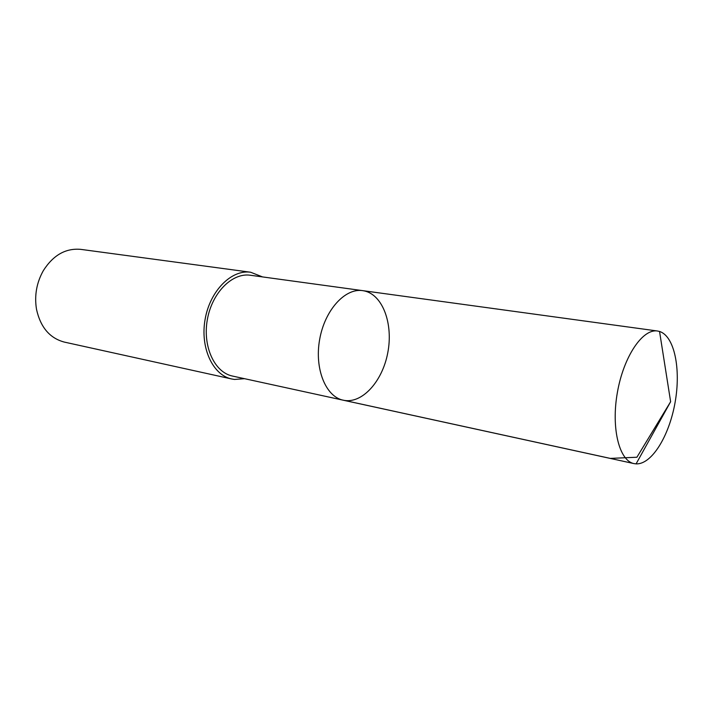 <?xml version="1.0" encoding="UTF-8"?>
<svg xmlns="http://www.w3.org/2000/svg" width="713" height="713" viewBox="0 0 713 713"><rect width="100%" height="100%" fill="white"/><g stroke="black" fill="none" stroke-linecap="round" stroke-linejoin="round"><path stroke-width="1.07" d="M343.265 400.207L232.518 376.063C214.568 372.471 202.465 346.482 207.34 319.62C211.993 292.704 232.286 272.464 250.379 275.254L362.685 290.637C345.056 287.865 324.727 310.173 319.647 339.513C314.335 368.817 325.761 396.758 343.265 400.207C361.883 404.316 382.373 381.651 387.747 352.89C393.407 324.201 382.926 294.897 364.325 290.931L362.685 290.637C345.056 287.865 324.727 310.173 319.647 339.513C314.335 368.817 325.761 396.758 343.265 400.207L634.009 463.602C619.205 460.856 610.979 428.058 617.413 392.284C623.661 356.482 642.663 328.506 657.502 331.01L659.543 331.465C674.462 336.09 681.102 369.049 675.077 402.497C669.24 435.982 651.682 464.653 636.085 463.878L634.009 463.602M244.523 378.683L234.532 379.45L231.734 378.986C212.777 375.154 199.961 347.668 205.13 319.228C210.05 290.735 231.529 269.327 250.646 272.241L262.553 276.92M231.734 378.986L64.366 342.097C49.758 338.212 40.472 327.258 36.497 309.255C34.295 295.583 36.577 282.713 43.333 270.637C53.252 255.094 65.748 248.008 80.801 249.372L250.646 272.241M342.276 399.966L610.283 458.397L636.905 457.238L670.63 401.713L659.543 331.465M362.685 290.637L657.502 331.01M670.63 401.713L636.085 463.878"/></g></svg>
